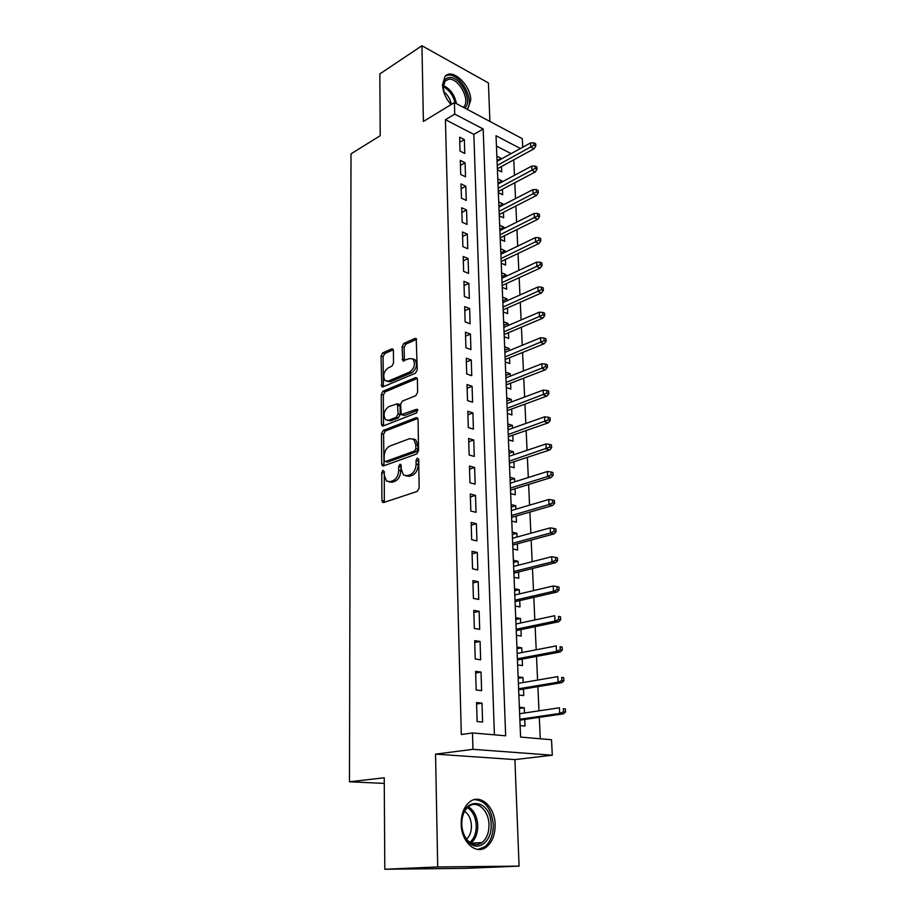 <?xml version="1.0" encoding="UTF-8"?>
<svg xmlns="http://www.w3.org/2000/svg" width="915" height="915" viewBox="0 0 915 915"><rect width="100%" height="100%" fill="white"/><g stroke="black" fill="none" stroke-linecap="round" stroke-linejoin="round"><path stroke-width="1.37" d="M382.996 470.333L381.749 472.598L381.91 500.459L382.619 502.312L383.74 502.507L417.297 491.401L419.162 488.061L418.704 459.479L417.343 458.083L416.05 460.428L416.108 464.088C415.81 469.406 413.843 472.964 410.183 474.748L407.369 475.72L403.504 475.068L401.296 469.303L400.781 464.431L399.935 464.294L398.666 466.593L398.711 470.219C398.402 475.468 396.469 478.968 392.901 480.718L390.156 481.667L386.473 481.05L384.289 475.297L384.266 471.705L382.996 470.333M384.266 471.614L384.334 502.312M418.693 459.273L418.212 464.66L416.108 464.088M401.25 465.518L400.804 470.768L398.711 470.219M467.496 109.514L470.745 100.158C470.87 84.992 451.918 67.367 444.942 76.528L442.517 84.912C442.94 91.992 445.788 98.557 451.061 104.585M461.16 823.877C461.16 842.063 476.212 855.502 486.506 846.913C492.327 842.052 495.198 834.606 495.107 824.575C494.958 806.584 480.032 793.145 469.555 802.009C463.974 806.744 461.183 814.041 461.16 823.877M393.404 350.571L392.855 349.038L391.62 348.901L382.756 352.881L381.04 356.095L381.795 386.725L382.985 386.873L415.444 373.183L417.251 369.854L416.211 338.607L414.895 338.459L403.824 343.422L402.062 346.705L402.783 360.796L409.543 358.566L412.985 358.977C415.639 363.804 414.552 368.15 409.737 372.028L388.383 381.086L385.169 380.697C382.55 375.962 383.591 371.673 388.28 367.807L391.78 366.286L393.53 363.038L393.404 350.571M494.397 734.837L473.844 134.391L445.422 119.705L454.732 114.101L454.4 102.549L522.293 138.668L522.717 147.246M384.803 869.25L437.713 866.951L519.079 866.128L466.01 868.324L384.803 869.25L384.231 777.773L349.461 781.776L351.005 153.846L380.217 135.717L379.839 73.921L421.941 45.75L423.393 121.489L454.4 102.549M519.079 866.128L514.905 759.599L435.551 754.132L437.713 866.951M435.551 754.132L472.952 749.328L472.483 732.949L505.652 735.797L483.166 128.992L454.732 114.101M445.422 119.705L461.309 734.516L472.483 732.949M383.271 430.416L381.509 433.653L381.692 463.962L382.356 465.735L383.499 465.918L416.714 453.966L418.567 450.626L418.063 419.55L417.412 417.869L416.142 417.675L383.271 430.416L385.341 431.011L383.579 434.236L384.037 465.724M381.452 424.125L381.269 394.457L383.008 391.231L415.513 377.632L416.805 377.803L417.412 379.405L417.617 392.352L415.799 395.669L402.348 401.113L400.553 404.396L401.285 414.632L416.577 409.268L417.469 409.394L416.634 412.905L383.236 425.967L382.07 425.795L381.452 424.125L383.522 424.72L383.328 395.097L381.269 394.457M489.902 121.443L488.404 82.933L421.941 45.75M501.168 159.096L501.134 158.352L497.051 160.594M497.428 169.767L501.706 171.906L501.477 166.507M502.118 181.902L502.083 180.998L497.977 183.194M498.366 192.653L502.667 194.735L502.438 189.291M503.09 205.017L503.044 203.953L498.915 206.092M499.304 215.849L503.639 217.873L503.399 212.372M504.085 228.453L504.028 227.217L499.853 229.299M500.265 239.364L504.623 241.32L504.394 235.784M505.08 252.22L505.023 250.802L500.814 252.826M501.237 263.211L505.618 265.098L505.389 259.505M506.098 276.307L506.029 274.706L501.797 276.673M502.232 287.379L506.635 289.209L506.395 283.558M507.116 300.738L507.047 298.942L502.781 300.852M503.227 311.889L507.665 313.651L507.425 307.955M508.168 325.511L508.077 323.533L503.776 325.374M504.245 336.754L508.706 338.447L508.466 332.694M509.22 350.628L509.129 348.455L504.794 350.239M505.274 361.963L509.769 363.575L509.518 357.776M510.296 376.111L510.193 373.732L505.823 375.447M506.315 387.525L510.833 389.081L510.593 383.213M511.382 401.959L511.268 399.375L506.876 401.022M507.379 413.466L511.931 414.941L511.679 409.016M512.48 428.186L512.366 425.395L507.928 426.973M508.454 439.783L513.029 441.179L512.777 435.197M513.601 454.801L513.475 451.781L509.003 453.28M509.541 466.49L514.15 467.794L513.898 461.766M514.733 481.793L514.607 478.556L510.09 479.986M510.65 493.574L515.282 494.809L515.031 488.713M515.888 509.197L515.751 505.721L511.199 507.082M511.771 521.07L516.437 522.213L516.186 516.06M517.067 537.002L516.906 533.296L512.32 534.566M512.915 548.977L517.604 550.041L517.352 543.819M518.245 565.23L518.084 561.284L513.464 562.473M514.07 577.308L518.794 578.269L518.531 571.989M519.457 593.892L519.274 589.683L514.619 590.793M515.248 606.062L520.006 606.931L519.731 600.595M520.681 622.989L520.486 618.517L515.797 619.546M516.437 635.262L521.23 636.039L520.955 629.623M521.916 652.532L521.722 647.797L516.986 648.724M517.65 664.908L522.465 665.582L522.202 659.109M523.186 682.533L522.968 677.523L518.199 678.358M518.874 695.011L523.735 695.583L523.46 689.041M476.543 702.56L477.115 721.535L482.605 722.049L482.011 703.155L476.543 702.56M475.606 671.347L476.166 690.013L481.622 690.653L481.038 672.056L475.606 671.347M474.691 640.626L475.24 659.006L480.65 659.761L480.078 641.449L474.691 640.626M473.787 610.385L474.325 628.479L479.7 629.337L479.14 611.323L473.787 610.385M472.895 580.625L473.421 598.421L478.762 599.405L478.202 581.654L472.895 580.625M472.014 551.31L472.54 568.844L477.836 569.919L477.287 552.454L472.014 551.31M471.156 522.454L471.671 539.713L476.932 540.902L476.383 523.7L471.156 522.454M470.299 494.031L470.813 511.039L476.029 512.32L475.503 495.37L470.299 494.031M469.464 466.044L469.967 482.788L475.148 484.161L474.622 467.474L469.464 466.044M468.64 438.479L469.132 454.972L474.279 456.436L473.764 440.001L468.64 438.479M467.828 411.315L468.308 427.568L473.421 429.124L472.918 412.928L467.828 411.315M467.027 384.552L467.508 400.564L472.586 402.211L472.083 386.256L467.027 384.552M466.238 358.188L466.707 373.96L471.751 375.688L471.259 359.972L466.238 358.188M465.46 332.202L465.918 347.746L470.928 349.564L470.447 334.067L465.46 332.202M464.694 306.605L465.152 321.92L470.127 323.807L469.647 308.538L464.694 306.605M463.928 281.363L464.385 296.46L469.326 298.427L468.857 283.364L463.928 281.363M463.184 256.475L463.631 271.366L468.549 273.402L468.08 258.556L463.184 256.475M462.452 231.953L462.899 246.627L467.771 248.731L467.313 234.103L462.452 231.953M461.732 207.762L462.166 222.231L467.016 224.415L466.559 209.981L461.732 207.762M461.011 183.915L461.446 198.189L466.261 200.431L465.815 186.203L461.011 183.915M460.314 160.4L460.737 174.468L465.518 176.789L465.083 162.756L460.314 160.4M464.786 153.457L464.351 139.618L459.616 137.204L460.028 151.089L464.786 153.457M540.273 738.771L539.29 717.337M538.992 710.841L537.883 686.639M537.585 680.074L536.499 656.421M536.201 649.787L535.138 626.661M534.829 619.97L533.8 597.369M533.491 590.61L532.473 568.512M532.164 561.684L531.169 540.079M530.86 533.205L529.888 512.08M529.568 505.16L528.63 484.504M528.31 477.527L527.383 457.317M527.063 450.294L526.159 430.542M525.828 423.462L524.947 404.144M524.615 397.03L523.757 378.135M523.426 370.975L522.579 352.492M522.248 345.287L521.424 327.215M521.093 319.976L520.28 302.282M519.949 295.007L519.16 277.714M518.816 270.405L518.05 253.478M517.707 246.135L516.952 229.585M516.62 222.208L515.877 206.012M515.534 198.601L514.813 182.76M514.47 175.325L513.761 159.816M511.108 153.629L496.456 146.068M520.12 725.595L525.016 726.053L524.741 719.442M524.467 713.002L524.238 707.718L519.377 707.192M522.968 677.523L518.13 676.894M521.722 647.797L516.918 647.065M520.486 618.517L515.717 617.694M519.274 589.683L514.539 588.757M518.084 561.284L513.372 560.266M516.906 533.296L512.228 532.187M515.751 505.721L511.096 504.531M514.607 478.556L509.987 477.275M513.475 451.781L508.889 450.42M512.366 425.395L507.802 423.954M511.268 399.375L506.738 397.865M510.193 373.732L505.686 372.142M509.129 348.455L504.657 346.785M508.077 323.533L503.639 321.794M507.047 298.942L502.632 297.146M506.029 274.706L501.637 272.842M505.023 250.802L500.654 248.869M504.028 227.217L499.693 225.216M503.044 203.953L498.744 201.895M502.083 180.998L497.794 178.883M501.134 158.352L496.868 156.179M349.461 781.776L384.266 783.4M520.406 148.516L496.033 135.74L520.589 737.078L551.528 739.743L552.283 755.207L472.952 749.328M514.905 759.599L552.283 755.207M473.844 134.391L483.166 128.992M524.238 707.718L519.423 708.45M482.011 703.155L476.589 704.024M481.038 672.056L475.663 673.051M480.078 641.449L474.748 642.547M479.14 611.323L473.844 612.524M478.202 581.654L472.964 582.969M477.287 552.454L472.094 553.872M476.383 523.7L471.236 525.21M475.503 495.37L470.39 496.982M474.622 467.474L469.555 469.178M473.764 440.001L468.732 441.785M472.918 412.928L467.931 414.792M472.083 386.256L467.13 388.2M471.259 359.972L466.353 361.997M470.447 334.067L465.575 336.171M469.647 308.538L464.809 310.723M468.857 283.364L464.065 285.629M468.08 258.556L463.322 260.889M467.313 234.103L462.59 236.505M466.559 209.981L461.869 212.452M465.815 186.203L461.16 188.742M465.083 162.756L460.462 165.352M464.351 139.618L459.765 142.271M389.024 481.896L392.26 482.194L390.156 481.667M400.804 470.768C400.507 476.017 398.574 479.506 395.006 481.244L392.26 482.194M406.111 475.96L409.474 476.269L407.369 475.72M418.212 464.66C417.915 469.967 415.948 473.513 412.288 475.297L409.474 476.269M417.835 418.452L385.341 431.011M384.186 460.211L385.455 461.56L414.575 451.004L415.868 448.67L415.81 444.839L413.672 439.269L409.68 438.64L389.859 446.051C386.37 447.847 384.472 451.324 384.163 456.448L384.186 460.211M385.295 461.606L387.548 462.121L385.455 461.56M413.248 438.948L415.765 439.863L417.903 445.433L417.961 449.254L416.668 451.587L387.548 462.121M417.24 378.444L385.066 391.872L383.328 395.097M402.165 414.895L404.59 415.433L417.881 410.206M388.681 406.649C383.888 410.503 382.87 414.884 385.627 419.768L388.795 420.214L396.321 417.251L398.105 413.969L397.396 403.778L388.681 406.649M387.8 420.454L390.865 420.82L388.795 420.214M398.608 404.144L400.084 406.054L400.175 414.598L398.391 417.869L390.865 420.82M383.522 424.72L383.717 425.784M387.251 381.383L390.431 381.749L388.383 381.086M412.928 358.932L415.033 359.675C417.686 364.502 416.6 368.837 411.784 372.702L390.431 381.749M416.645 339.316L405.86 344.132L404.098 347.403L404.396 360.796M393.29 349.759L384.792 353.567L383.065 356.781L383.408 386.69M565.539 712.053L565.379 708.908L563.32 708.679L563.491 711.836L565.539 712.053L563.4 713.849L559.694 713.448L559.408 707.787L519.64 713.723M563.32 708.679L565.379 708.908M563.491 711.836L559.694 713.448L519.869 719.247M563.4 713.849L519.903 720.139M491.138 824.655C492.259 841.926 477.218 853.055 467.771 841.251C464.328 837.111 462.35 831.849 461.823 825.49L461.755 824.06C460.531 795.913 491.081 797.285 491.138 824.655M461.778 824.163L461.835 825.479C462.327 831.369 464.157 836.219 467.336 840.05C472.117 845.105 477.035 845.94 482.091 842.543C486.734 838.655 489.033 832.719 488.976 824.712C488.885 810.301 476.921 799.573 468.537 806.63C464.042 810.427 461.789 816.271 461.778 824.163M464.648 811.296C468.8 814.293 471.065 819.097 471.454 825.719C471.488 831.529 469.864 836.001 466.581 839.112M477.802 849.429L484.698 846.867C490.486 842.04 493.345 834.652 493.265 824.689C491.538 808.677 485.19 800.328 474.233 799.641M451.118 104.55L449.654 102.96M444.553 94.165L443.054 87.177C442.986 81.549 444.93 78.335 448.888 77.569C459.948 75.27 473.57 101.622 464.717 108.039M463.356 107.307L463.722 106.929C470.836 100.09 458.301 77.226 448.499 79.296L445.045 81.16L443.089 87.657M467.005 109.251C475.365 100.444 459.936 72.731 447.927 75.213L445.388 76.059M443.775 91.717C447.847 94.943 450.374 99.175 451.335 104.424M563.903 680.817L563.743 677.718L561.696 677.443L561.856 680.543L563.903 680.817L561.776 682.659L558.104 682.178L557.818 676.608L518.393 683.356M561.696 677.443L563.743 677.718M561.856 680.543L558.104 682.178L518.622 688.789M561.776 682.659L518.668 689.841M562.29 650.073L562.13 647.019L560.094 646.699L560.255 649.753L562.29 650.073L560.186 651.972L556.537 651.411L556.251 645.921L517.181 653.447M560.094 646.699L562.13 647.019M560.255 649.753L556.537 651.411L517.398 658.8M560.186 651.972L517.444 660.001M560.701 619.798L560.54 616.802L558.527 616.436L558.688 619.444L560.701 619.798L558.619 621.765L554.982 621.125L554.707 615.715L515.98 623.996M558.527 616.436L560.54 616.802M558.688 619.444L554.982 621.125L516.186 629.257M558.619 621.765L516.243 630.607M559.134 590.003L558.974 587.053L556.972 586.641L557.132 589.603L559.134 590.003L557.063 592.016L553.461 591.307L553.198 585.989L514.79 594.99M557.132 589.603L553.461 591.307L514.996 600.171M557.063 592.016L515.065 601.67M553.198 585.989L556.972 586.641M557.59 560.666L557.441 557.761L555.451 557.315L555.599 560.232L557.59 560.666L555.542 562.736L551.962 561.947L551.699 556.709L513.624 566.419M555.599 560.232L551.962 561.947L513.83 571.52M555.542 562.736L513.898 573.156M551.699 556.709L555.451 557.315M556.068 531.787L555.92 528.916L553.952 528.435L554.101 531.306L556.068 531.787L554.044 533.903L550.487 533.033L550.224 527.875L512.469 538.272M554.101 531.306L550.487 533.033L512.675 543.304M554.044 533.903L512.755 545.066M550.224 527.875L553.952 528.435M554.57 503.341L554.433 500.516L552.466 499.99L552.614 502.815L554.57 503.341L552.568 505.503L549.034 504.565L548.783 499.487L511.336 510.536M552.614 502.815L549.034 504.565L511.542 515.5M552.568 505.503L511.622 517.387M548.783 499.487L552.466 499.99M553.106 475.32L552.957 472.54L551.013 471.98L551.15 474.759L553.106 475.32L551.116 477.527L547.605 476.532L547.353 471.522L510.227 483.212M551.15 474.759L547.605 476.532L510.421 488.107M551.116 477.527L510.513 490.12M547.353 471.522L551.013 471.98M551.654 447.721L551.505 444.987L549.572 444.381L549.721 447.126L551.654 447.721L549.686 449.974L546.198 448.91L545.946 443.981L509.129 456.288M549.721 447.126L509.323 461.114M549.686 449.974L509.415 463.242M545.946 443.981L549.572 444.381M550.224 420.534L550.087 417.835L548.165 417.194L548.302 419.905L550.224 420.534L548.279 422.833L544.814 421.701L544.562 416.84L508.042 429.753M548.302 419.905L508.237 434.499M548.279 422.833L508.328 436.752M544.562 416.84L548.165 417.194M548.817 393.747L548.68 391.082L546.77 390.419L546.907 393.073L548.817 393.747L546.884 396.081L543.441 394.891L543.201 390.11L506.979 403.606M546.907 393.073L507.162 408.284M546.884 396.081L507.265 410.641M543.201 390.11L546.77 390.419M547.433 367.35L547.296 364.73L545.397 364.021L545.534 366.652L547.433 367.35L545.512 369.729L542.092 368.482L541.852 363.758L505.926 377.826M545.534 366.652L506.109 382.436M545.512 369.729L506.212 384.906M541.852 363.758L545.397 364.021M546.061 341.341L545.923 338.756L544.036 338.024L544.173 340.609L546.061 341.341L544.162 343.754L540.765 342.45L540.525 337.807L504.886 352.401M544.173 340.609L505.069 356.953M544.162 343.754L505.172 359.526M540.525 337.807L544.036 338.024M544.711 315.698L544.585 313.159L542.709 312.392L542.835 314.932L544.711 315.698L542.835 318.157L539.45 316.796L539.221 312.209L503.856 327.353M542.835 314.932L504.039 331.836M542.835 318.157L504.154 334.513M539.221 312.209L542.709 312.392M543.384 290.432L543.258 287.928L541.394 287.127L541.52 289.632L543.384 290.432L541.52 292.926L538.169 291.508L537.928 286.99L502.85 302.636M541.52 289.632L503.033 307.063M541.52 292.926L503.147 309.842M537.928 286.99L541.394 287.127M542.08 265.522L541.954 263.051L540.102 262.228L540.227 264.698L542.08 265.522L540.227 268.049L536.888 266.574L536.659 262.125L501.855 278.274M540.227 264.698L502.038 282.632M540.227 268.049L502.152 285.514M536.659 262.125L540.102 262.228M540.788 240.965L540.662 238.529L538.821 237.671L538.946 240.107L540.788 240.965L538.958 243.527L535.641 242.006L535.412 237.614L500.871 254.244M538.946 240.107L501.054 258.545M538.958 243.527L501.168 261.518M535.412 237.614L538.821 237.671M539.518 216.752L539.393 214.35L537.562 213.458L537.688 215.871L539.518 216.752L537.7 219.348L534.406 217.77L534.177 213.447L499.91 230.534M537.688 215.871L500.082 234.778M537.7 219.348L500.208 237.843M534.177 213.447L537.562 213.458M538.26 192.871L538.134 190.503L536.316 189.588L536.442 191.967L538.26 192.871L536.453 195.501L533.182 193.877L532.965 189.611L498.95 207.156M536.442 191.967L499.121 211.342M536.453 195.501L499.258 214.499M532.965 189.611L536.316 189.588M537.025 169.321L536.899 166.988L535.092 166.05L535.218 168.394L537.025 169.321L535.241 171.986L531.981 170.316L531.764 166.107L498.012 184.098M535.218 168.394L498.183 188.227M535.241 171.986L498.309 191.464M531.764 166.107L535.092 166.05M535.801 146.103L535.687 143.792L533.891 142.843L534.005 145.142L535.801 146.103L534.028 148.79L530.792 147.075L530.586 142.923L497.085 161.337M534.005 145.142L497.245 165.409M534.028 148.79L497.383 168.726M530.586 142.923L533.891 142.843M383.843 473.135L381.749 472.598M418.155 460.988L416.05 460.428M400.77 467.142L398.666 466.593M395.006 481.244L392.901 480.718M412.288 475.297L410.183 474.748M384.026 500.963L381.91 500.459M417.652 418.132L416.142 417.675M383.785 464.511L381.692 463.962M383.579 434.236L381.509 433.653M416.668 451.587L414.575 451.004M417.961 449.254L415.868 448.67M417.903 445.433L415.81 444.839M385.066 391.872L383.008 391.231M417.091 378.147L415.513 377.632M404.59 415.433L402.509 414.804M417.64 409.6L416.577 409.268M398.391 417.869L396.321 417.251M400.175 414.598L398.105 413.969M400.084 406.054L398.014 405.425M411.784 372.702L409.737 372.028M404.258 359.938L402.211 359.24M404.098 347.403L402.062 346.705M405.86 344.132L403.824 343.422M416.531 339.03L414.895 338.459M383.259 385.775L381.212 385.135M383.065 356.781L381.04 356.095M384.792 353.567L382.756 352.881M393.153 349.427L391.62 348.901M468.377 806.756C474.062 810.37 477.184 816.626 477.756 825.524C477.779 833.382 475.514 839.249 470.928 843.115M469.875 842.418C474.164 838.643 476.292 833.027 476.257 825.593C475.731 817.152 472.792 811.159 467.439 807.59M443.226 85.438C450.18 88.698 454.595 94.771 456.471 103.647M455.064 102.903C453.097 95.171 449.116 89.773 443.1 86.685M383.602 502.541L382.619 502.312M383.282 465.975L382.356 465.735M415.765 439.863L413.672 439.269M399.466 404.407L397.396 403.778M382.939 426.047L382.07 425.795M415.033 359.675L412.985 358.977M403.584 361.07L402.783 360.796M382.596 386.976L381.795 386.725M467.336 840.05L467.771 841.251M471.065 843.195L482.091 842.543"/></g></svg>
